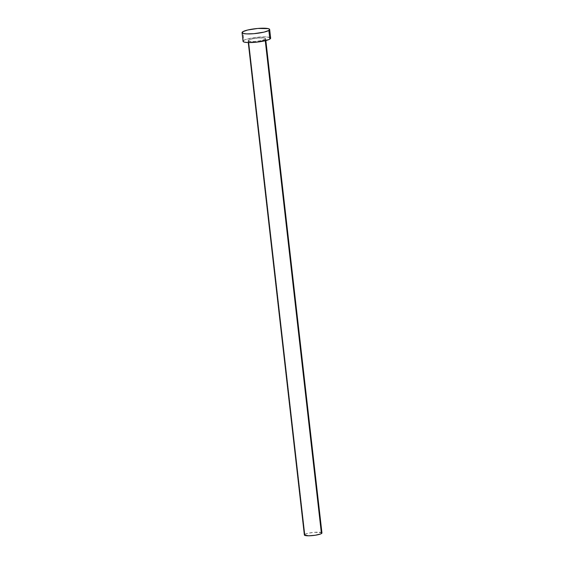 <?xml version="1.0" encoding="UTF-8"?>
<svg xmlns="http://www.w3.org/2000/svg" width="564" height="564" viewBox="0 0 564 564"><rect width="100%" height="100%" fill="white"/><g stroke="black" fill="none" stroke-linecap="round" stroke-linejoin="round"><path stroke-width="0.42" stroke-dasharray="2.82 2.11" d="M321.945 532.973A8.841 1.537 -6.5 0 0 314.571 532.296A8.841 1.537 -6.5 0 0 304.884 534.369L248.576 40.107A8.841 1.537 173.5 0 1 258.263 38.035A8.841 1.537 173.5 0 1 265.63 38.712A8.841 1.537 173.5 0 1 265.115 39.325L265.369 38.401L263.903 38.014L258.129 38.049L251.607 39.05L248.576 40.107L248.068 40.763L250.945 41.51L255.562 41.383L260.603 40.7L265.115 39.325L265.277 40.707L265.115 39.325A8.841 1.537 173.5 0 1 255.429 41.398A8.841 1.537 173.5 0 1 248.061 40.714A8.841 1.537 173.5 0 1 248.576 40.107L304.884 534.369A8.841 1.537 -6.5 0 0 304.377 534.975M270.649 38.14A13.888 2.411 -6.5 0 0 259.066 37.076A13.888 2.411 -6.5 0 0 243.845 40.333L242.858 31.683L243.845 40.333A13.888 2.411 -6.5 0 0 243.042 41.285M243.056 41.355L243.845 40.333L246.616 39.219L256.162 37.365L266.109 36.893L270.234 37.647M270.635 38.07L270.501 38.563M304.884 534.369L307.923 533.311L314.444 532.303L321.677 532.663M248.061 40.714L248.273 42.568M265.63 38.712L265.841 40.566"/><path stroke-width="0.85" d="M248.273 42.568L304.377 534.975A8.841 1.537 -6.5 0 0 311.744 535.659A8.841 1.537 -6.5 0 0 321.431 533.579L265.277 40.707L321.431 533.579A8.841 1.537 -6.5 0 0 321.945 532.973L265.841 40.566M268.859 30.449A13.888 2.411 173.5 0 1 253.638 33.706A13.888 2.411 173.5 0 1 242.055 32.641A13.888 2.411 173.5 0 1 242.858 31.683A13.888 2.411 173.5 0 1 258.079 28.426A13.888 2.411 173.5 0 1 269.662 29.49A13.888 2.411 173.5 0 1 268.859 30.449L269.846 39.099L268.859 30.449L264.086 32.106L253.842 33.692L246.595 33.889L243.38 33.48L242.069 32.712L242.858 31.683L247.631 30.026L257.882 28.44L268.337 28.651L269.648 29.42L268.859 30.449M242.055 32.641L243.042 41.285A13.888 2.411 -6.5 0 0 254.625 42.356A13.888 2.411 -6.5 0 0 269.846 39.099A13.888 2.411 -6.5 0 0 270.649 38.14L269.662 29.49M270.234 37.647L270.501 38.563L268.69 39.656L257.529 42.067L247.582 42.54L244.367 42.131L243.056 41.355M321.677 532.663L321.847 533.241L320.697 533.939L315.297 535.236L308.649 535.8L304.384 535.024M304.468 534.707L304.884 534.369"/></g></svg>
